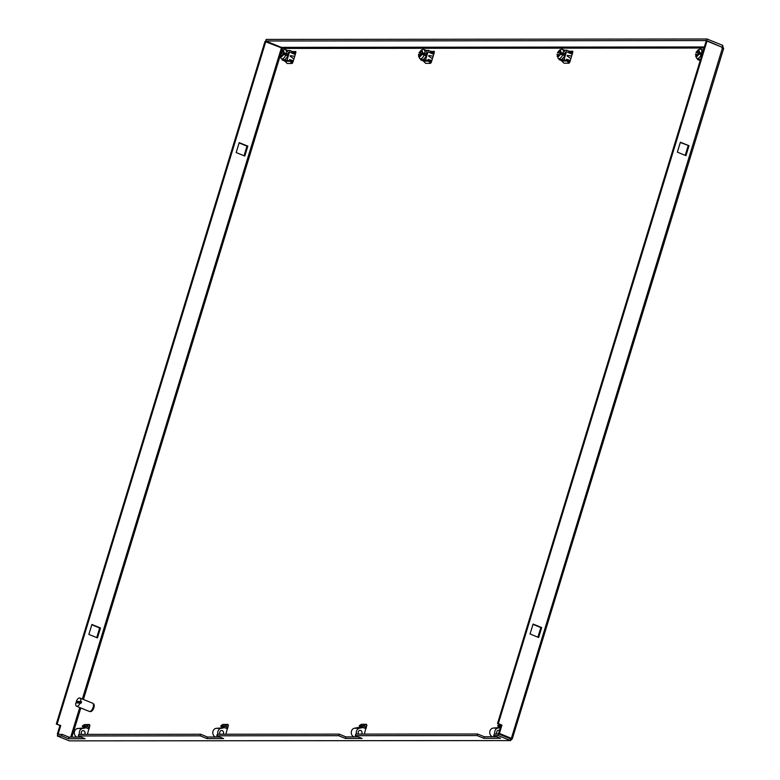 <?xml version="1.0" encoding="UTF-8"?>
<svg xmlns="http://www.w3.org/2000/svg" width="780" height="780" viewBox="0 0 780 780"><rect width="100%" height="100%" fill="white"/><g stroke="black" fill="none" stroke-linecap="round" stroke-linejoin="round"><path stroke-width="1.17" d="M431.281 62.38L434.314 52.445L429.058 52.455M69.284 740.854L510.754 740.581L69.284 740.854L57.291 735.969L61.717 735.959L68.513 738.728L85.127 738.718L78.341 735.95L200.197 735.832L206.983 738.601L223.607 738.582L216.811 735.813L338.666 735.696L345.462 738.465L362.076 738.455L355.28 735.686L477.145 735.569L483.931 738.338L500.546 738.319L493.76 735.55L498.186 735.55L510.188 740.444L512.255 738.923L511.124 738.465M707.07 39L706.592 40.57L265.697 40.989L266.175 39.419L707.07 39L722.69 45.367L723.323 48.555L722.611 47.463L511.378 738.348L512.255 738.923L723.694 48.37M502.486 735.062L501.755 735.238M290.579 52.582L295.844 52.582L292.812 62.507M89.71 725.702L87.399 734.37M366.659 725.439L364.348 734.107M567.528 52.328L572.793 52.318L569.761 62.244M225.878 734.243L228.179 725.575M82.348 699.026L281.434 47.873L282.448 48.409L281.317 47.356L704.369 46.956M282.516 48.438L704.038 48.019M281.434 47.873L264.976 41.506L56.306 724.035L59.933 725.517L57.369 733.873L58.656 734.399M91.816 624.78L99.674 627.988L96.73 637.621M239.128 142.935L246.987 146.143L244.052 155.766M498.313 723.616L497.484 723.616L706.154 41.087L706.992 41.087L498.313 723.616L501.94 725.098L499.385 733.453L511.378 738.348L510.549 738.348L510.188 740.444M499.385 733.453L510.89 738.367L510.666 738.875L498.673 733.98L498.186 735.55M706.992 41.087L722.611 47.463M530.049 633.994L538.649 637.504L541.681 627.568L533.081 624.068L530.049 633.994M685.961 155.649L689.003 145.724L680.394 142.214L677.362 152.149L685.961 155.649M722.69 45.367L721.958 47.999M59.933 725.517L60.762 725.517L58.208 733.873L57.369 733.873M56.306 724.035L60.762 725.517M265.814 41.506L57.135 724.035M59.485 734.399L58.208 733.873M88.871 634.413L91.904 624.478L100.503 627.988L97.471 637.913L88.871 634.413M99.674 627.988L100.503 627.988M244.784 156.068L236.184 152.558L239.216 142.633L247.826 146.143L244.784 156.068M246.987 146.143L247.826 146.143M57.291 735.969L57.769 734.399L62.195 734.389L68.991 737.158L81.295 737.149M493.76 735.55L494.237 733.99L498.673 733.98M483.931 738.338L484.409 736.768L496.714 736.759M477.145 735.569L477.623 734L484.409 736.768M355.28 735.686L355.768 734.117L477.623 734M345.462 738.465L345.94 736.905L358.244 736.885M338.666 735.696L339.144 734.136L345.94 736.905M216.811 735.813L217.288 734.243L339.144 734.136M219.765 737.022L207.46 737.032L206.983 738.601M207.46 737.032L200.674 734.263L200.197 735.832M78.341 735.95L78.819 734.38L200.674 734.263M68.513 738.728L68.991 737.158M61.717 735.959L62.195 734.389M501.94 725.098L497.484 723.616M498.556 733.463L501.111 725.098M537.908 637.201L540.852 627.568L541.681 627.568M540.852 627.568L532.993 624.361M689.003 145.724L680.306 142.516M685.23 155.357L688.165 145.724M265.697 40.989L281.317 47.356M706.592 40.57L721.325 46.937M284.827 54.736L280.566 52.884L282.906 50.135L284.476 49.608A4.992 2.35 112.2 0 1 284.983 49.52A4.992 2.35 112.2 0 1 285.431 49.608A4.992 2.35 112.2 0 1 286.24 53.44L288.736 54.454L287.596 54.454L287.118 56.023M280.566 52.884L284.953 54.454M292.831 62.439L292.13 63.472L289.546 60.713L283.871 60.664L288.853 60.664L284.593 59.943L288.249 56.023L283.813 54.454L281.268 55.926M294.703 56.306L290.394 55.643L290.199 56.267L293.914 58.88M291.613 52.884L295.747 52.884L291.593 52.962L295.269 54.463M291.847 51.714L295.805 51.441L295.796 52.748M291.72 51.451L292.705 51.402M292.295 51.714L291.73 51.256L292.295 51.714M287.089 59.943L289.965 50.534L291.73 51.256M293.348 60.733L289.585 59.514L292.87 62.312M284.564 60.723L287.137 63.472L292.13 63.472M282.36 59.124L282.106 59.943L283.871 60.664M295.708 53.03L291.759 53.03M289.965 50.534L287.713 50.534M287.888 50.612L285.431 49.608M287.469 50.534L288.736 54.454M285.763 55.01A4.992 2.35 112.2 0 1 281.658 58.841L284.593 59.943L282.106 59.943M293.309 60.869L291.281 60.869M287.596 54.454L283.569 52.884L286.24 53.44M281.658 58.841A4.992 2.35 112.2 0 1 280.985 58.178L280.078 54.454L282.633 55.204M283.286 50.066L284.29 52.884M284.008 53.059L283.549 53.81M281.278 52.884L283.111 51.412L283.569 52.884M283.813 54.454L281.083 57.281L280.225 56.696M281.482 55.975L280.8 54.454M84.542 734.37A2.213 1.921 89.9 0 0 83.138 730.645A2.213 1.921 89.9 0 0 81.734 734.38M79.531 734.38A4.436 3.841 -90.1 0 1 82.514 728.491L77.532 728.491A4.436 3.841 89.9 0 0 74.314 732.654A4.436 3.841 89.9 0 0 77.181 737.158M77.532 728.491L86.219 727.779L82.514 728.491M86.219 727.779L89.056 728.939M89.32 728.091L86.97 728.091M85.079 727.789L82.427 726.511L87.409 726.511L89.495 727.506M89.983 725.907L89.476 724.552L87.37 725.917L82.388 725.926L82.427 726.511M87.409 726.511L87.37 725.917M89.349 724.581L84.298 724.62L89.281 724.62M82.388 725.926L84.298 724.62M499.453 730.509A2.213 1.921 89.9 0 0 497.162 733.98M494.949 733.99A4.436 3.841 -90.1 0 1 497.942 728.091L492.95 728.101A4.436 3.841 89.9 0 0 489.743 732.264A4.436 3.841 89.9 0 0 492.599 736.759M502.466 735.13L501.793 734.858A4.436 3.841 -90.1 0 1 501.599 735.179M492.95 728.101L500.409 727.389M500.331 727.642L497.942 728.091M500.419 727.35L497.845 726.121L500.799 726.121M500.975 725.527L497.806 725.527L497.845 726.121M497.806 725.527L499.444 724.415M701.932 54.922L701.181 54.61A4.992 2.35 112.2 0 1 697.525 58.539A4.992 2.35 112.2 0 1 697.086 58.451A4.992 2.35 112.2 0 1 696.404 57.788L695.506 54.064L698.051 54.805M700.538 59.455L700.021 59.553L700.518 59.553M701.181 54.61L699.231 54.064L696.511 56.882L695.643 56.306M699.436 52.669L698.968 53.42L696.706 52.494L698.315 50.983L698.997 52.494L702.283 53.761M700.274 60.323L700.128 60.869M699.982 60.323L697.525 59.553L700.021 59.553L697.086 58.451M696.228 54.064L696.686 55.536L699.231 54.064L696.706 52.494M697.778 58.734L697.525 59.553M700.294 60.274L699.289 60.274M700.255 54.346L699.25 54.064M703.316 50.212L700.85 49.208A4.992 2.35 112.2 0 1 701.668 53.05L702.409 53.352M695.984 52.494L698.324 49.745L699.904 49.218A4.992 2.35 112.2 0 1 700.85 49.208M700.372 54.064L698.968 53.42M701.668 53.05L698.997 52.494M698.714 49.676L699.718 52.494M93.395 703.823L93.161 703.736A4.153 1.96 112.2 0 1 93.395 703.823A4.153 1.96 112.2 0 1 93.776 708.045A4.153 1.96 112.2 0 1 90.626 711.594A4.153 1.96 112.2 0 1 90.256 711.526A4.153 1.96 112.2 0 1 90.061 711.418L90.256 711.526M80.223 702.819A4.436 2.087 112.2 0 1 76.966 706.319A4.436 2.087 112.2 0 1 76.567 706.241A4.436 2.087 112.2 0 1 75.845 702.819L81.12 703.19A4.436 2.087 -67.8 0 0 81.539 701.825L77.171 701.834A4.436 2.087 -67.8 0 0 76.84 702.819M88.91 711.194A4.436 2.087 -67.8 0 0 89.242 711.409A4.436 2.087 -67.8 0 0 89.641 711.487A4.436 2.087 -67.8 0 0 93.005 707.704A4.436 2.087 -67.8 0 0 92.596 703.199L79.911 698.032A4.436 2.087 112.2 0 1 80.633 701.454L81.539 701.825M77.171 701.834L76.264 701.464A4.436 2.087 112.2 0 1 79.521 697.954A4.436 2.087 112.2 0 1 79.911 698.032M76.264 701.464L80.633 701.454M223.022 734.243A2.213 1.921 89.9 0 0 221.608 730.509A2.213 1.921 89.9 0 0 220.214 734.243M218 734.243A4.436 3.841 -90.1 0 1 220.993 728.354L216.001 728.364A4.436 3.841 89.9 0 0 212.794 732.527A4.436 3.841 89.9 0 0 215.65 737.022M216.001 728.364L224.698 727.652L220.993 728.354M224.698 727.652L227.536 728.812M227.799 727.954L225.449 727.954M223.558 727.652L220.896 726.385L225.878 726.385L227.974 727.379M228.462 725.78L227.955 724.425L225.849 725.79L220.857 725.79L220.896 726.385M225.878 726.385L225.849 725.79M227.819 724.444L222.768 724.493L227.76 724.483M220.857 725.79L222.768 724.493M419.738 55.799L422.282 54.327L419.035 52.757L421.375 49.998L422.955 49.481A4.992 2.35 112.2 0 1 423.452 49.393A4.992 2.35 112.2 0 1 423.901 49.471A4.992 2.35 112.2 0 1 424.72 53.303L427.206 54.327L426.075 54.327L425.587 55.887M423.306 54.61L422.302 54.327M419.035 52.757L423.433 54.327M433.173 56.179L428.863 55.516L428.668 56.14L432.393 58.753M430.092 52.757L434.226 52.748L430.063 52.825L433.738 54.327M430.316 51.587L434.275 51.304L434.265 52.621M430.19 51.314L431.174 51.265M430.774 51.587L430.209 51.119L430.774 51.587M431.301 62.312L430.599 63.336L428.025 60.587L422.341 60.538L427.333 60.528L425.568 59.806L428.444 50.407L430.209 51.119M431.827 60.596L428.064 59.377L431.34 62.176M423.033 60.587L425.617 63.346L430.599 63.336M420.829 58.997L420.576 59.816L422.341 60.538M434.177 52.894L430.238 52.903M428.444 50.407L426.182 50.407M426.368 50.476L423.901 49.471M425.948 50.407L427.206 54.327M419.962 55.838L419.279 54.327L418.558 54.327L418.694 56.57L419.562 57.145L422.282 54.327L426.728 55.887L423.072 59.816L425.568 59.806M424.232 54.873A4.992 2.35 112.2 0 1 420.137 58.715L423.072 59.816L420.576 59.816M431.788 60.733L429.76 60.733M426.075 54.327L422.048 52.757L424.72 53.303M420.137 58.715A4.992 2.35 112.2 0 1 419.455 58.042L418.694 56.57M419.279 54.327L421.102 55.068M421.765 49.93L422.77 52.757M422.487 52.933L422.019 53.684M419.757 52.757L421.58 51.285L422.048 52.757M361.491 734.107A2.213 1.921 89.9 0 0 360.087 730.382A2.213 1.921 89.9 0 0 358.683 734.117M356.479 734.117A4.436 3.841 -90.1 0 1 359.463 728.227L354.481 728.227A4.436 3.841 89.9 0 0 351.263 732.4A4.436 3.841 89.9 0 0 354.13 736.895M354.481 728.227L358.186 727.525L363.168 727.525L359.463 728.227M363.168 727.525L366.005 728.676M366.269 727.828L363.919 727.828M362.027 727.525L359.375 726.258L364.357 726.248L366.444 727.243M366.931 725.644L366.424 724.288L364.319 725.654L359.336 725.663L359.375 726.258M364.357 726.248L364.319 725.654M366.298 724.318L361.247 724.357L366.229 724.357M359.336 725.663L361.247 724.357M559.299 58.861L559.055 59.68L561.542 59.68L565.198 55.76L562.712 54.746A4.992 2.35 112.2 0 1 559.055 58.666A4.992 2.35 112.2 0 1 558.607 58.578A4.992 2.35 112.2 0 1 557.934 57.915L557.027 54.191L559.572 54.941M562.712 54.746L560.761 54.191L558.032 57.018L557.173 56.443M560.957 52.806L560.489 53.547L558.226 52.63L559.835 51.109L560.518 52.621L564.544 54.191L564.067 55.76M561.658 60.996L564.086 63.209L569.078 63.209L566.495 60.45L561.512 60.46L561.658 60.996L566.641 60.996M561.512 60.46L559.055 59.68M572.657 52.767L568.708 52.767M568.562 52.621L572.696 52.621L568.542 52.699L572.218 54.2M568.795 51.451L572.754 51.178L572.744 52.494M568.659 51.188L569.654 51.139M569.244 51.451L568.678 50.992L569.244 51.451M560.82 60.401L566.495 60.45L564.038 59.68L566.914 50.271L568.678 50.992M569.78 62.176L569.078 63.209M570.297 60.47L566.533 59.251L569.819 62.049M571.652 56.053L567.333 55.38L567.148 56.014L570.862 58.617M568.23 60.606L570.258 60.606M558.607 58.578L561.103 59.602L564.038 59.68M561.775 54.483L558.226 52.63M564.661 50.271L566.914 50.271M564.837 50.349L562.38 49.345A4.992 2.35 112.2 0 1 563.189 53.176L565.685 54.191L564.544 54.191M564.418 50.271L565.685 54.191M557.505 52.63L559.855 49.871L561.425 49.345A4.992 2.35 112.2 0 1 562.38 49.345M561.902 54.2L560.489 53.547M563.189 53.176L560.518 52.621M560.761 54.191L558.217 55.663L557.749 54.191M560.235 49.803L561.239 52.621M71.877 737.158L80.798 707.967M83.401 699.455L280.059 56.218M280.595 54.454L280.985 53.196M281.619 51.119L282.448 48.409M510.656 738.367L509.428 738.367M70.697 737.158L79.745 707.538M289.692 61.249L284.71 61.259M289.624 61.123L284.642 61.133M428.171 61.123L423.179 61.133M428.103 60.996L423.111 60.996M566.572 60.869L561.59 60.869M84.493 724.562L89.476 724.552M76.567 706.241L89.242 711.409M222.963 724.425L227.955 724.425M361.442 724.298L366.424 724.288"/></g></svg>
